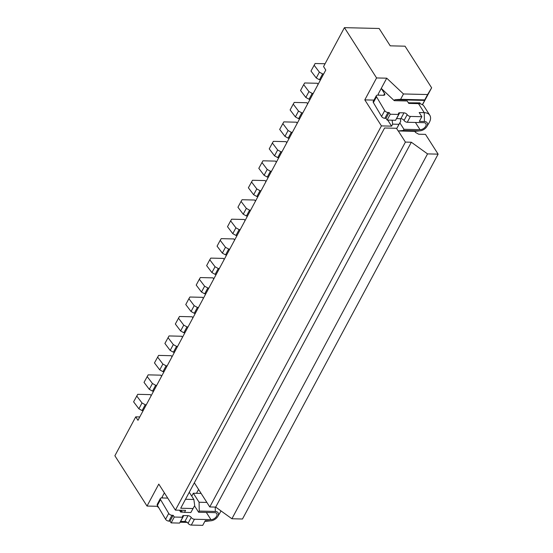<?xml version="1.0" encoding="UTF-8"?>
<svg xmlns="http://www.w3.org/2000/svg" width="553" height="553" viewBox="0 0 553 553"><rect width="100%" height="100%" fill="white"/><g stroke="black" fill="none" stroke-linecap="round" stroke-linejoin="round"><path stroke-width="0.83" d="M408.494 102.595A2.606 1.389 -151.8 0 0 409.987 102.969L420.142 103.217L419.921 102.865L408.377 102.81M420.142 103.217L419.845 103.77M194.345 482.81L209.767 506.949L215.698 507.094L231.901 518.755L242.484 519.011L438.121 154.149L425.485 134.379L418.711 134.213L415.49 132.43L414.798 131.344M209.767 506.949L405.404 142.086L411.335 142.232L427.538 153.893L438.121 154.149M405.404 142.086L398.298 130.964M231.901 518.755L427.538 153.893M215.698 507.094L411.335 142.232M206.877 502.428L199.087 502.242L199.246 511.076L215.324 511.463A6.256 3.843 -32.6 0 1 217.896 516.253A6.256 3.843 -32.6 0 1 217.744 516.53A6.256 3.843 -32.6 0 1 211.108 520.767A6.256 3.843 -32.6 0 1 210.313 520.802L204.9 521.306M180.513 521.403A2.606 1.389 -151.8 0 1 180.617 521.403L184.847 521.5A2.606 1.389 -151.8 0 1 188.075 523.29A2.606 1.389 -151.8 0 0 191.303 525.074L202.73 525.35L205.232 520.677L210.313 520.802M206.331 512.431L210.942 519.633A4.694 2.883 -32.6 0 0 216.624 516.226A4.694 2.883 -32.6 0 0 216.769 513.606A4.694 2.883 -32.6 0 0 214.695 512.631L198.617 512.244L199.246 511.076M210.942 519.633L194.428 519.239A2.606 1.389 -151.8 0 1 191.207 517.449A2.606 1.389 -151.8 0 0 187.979 515.666L183.748 515.562A2.606 1.389 -151.8 0 0 182.559 516.067A2.606 1.389 -151.8 0 0 182.739 517.249L174.271 517.041L173.165 515.306L171.983 515.278A2.606 1.389 -151.8 0 1 168.713 513.426L160.522 499.566A2.606 1.389 -151.8 0 1 160.384 498.453A2.606 1.389 -151.8 0 1 161.573 497.956L167.587 498.101A2.606 1.389 -151.8 0 0 167.732 498.094M220.937 510.861A12.512 7.68 -32.6 0 1 220.315 512.216A12.512 7.68 -32.6 0 1 220.004 512.762L217.744 516.53M211.108 520.767L206.746 521.237A12.512 7.68 -32.6 0 1 205.149 521.313M201.119 493.414L193.315 493.221L199.087 502.242M198.617 512.244L194.532 505.85M193.315 493.221L191.746 496.159M194.31 506.258L194.801 506.272M182.739 517.249L179.607 523.083L171.14 522.882L170.034 521.147L168.852 521.12A2.606 1.389 -151.8 0 1 165.582 519.26L157.398 505.407A2.606 1.389 -151.8 0 1 157.252 504.295L160.384 498.453M162.734 497.983L162.14 497.05L164.386 492.861M183.61 512.147L180.686 512.071L179.497 510.219M171.14 522.882L174.271 517.041M170.034 521.147L173.165 515.306M185.511 499.283L193.868 499.483L189.264 492.281M180.658 510.246L181.799 511.705L184.502 512.361L190.854 512.513L194.691 505.546L193.868 499.483M194.691 505.546L190.854 512.513M181.204 511.103L180.686 512.071M184.502 512.361L185.573 510.364L175.412 510.122L158.787 484.103L147.022 506.05L157.183 506.292L157.536 505.636M161.656 497.956L162.14 497.05M181.799 511.705L180.866 510.253M422.506 104.738L431.637 87.809L405.038 46.189L390.224 45.83L379.137 28.486L344.429 27.65L323.56 66.567L325.779 70.037L137.967 420.308L135.748 416.838L114.879 455.755L147.022 506.05M415.427 122.462L420.038 129.672L403.96 129.284L403.337 130.453L419.409 130.84A6.256 3.843 147.4 0 0 420.204 130.805A6.256 3.843 147.4 0 0 426.84 126.568A6.256 3.843 147.4 0 0 426.992 126.291A6.256 3.843 147.4 0 0 424.421 121.501L419.34 121.377L421.842 116.704L419.181 112.542L424.262 112.667L418.497 103.646L408.764 103.411L407.208 100.985L394.275 100.674L381.252 88.404L378.121 94.245L378.715 95.171M161.573 376.268L160.868 375.169L148.169 374.858L144.029 382.379L149.31 389.34L152.538 391.123L153.596 391.151M139.771 416.934L135.748 416.838M151.142 395.734L150.437 394.628L137.738 394.317L133.598 401.837L138.879 408.798L142.1 410.582L143.165 410.609M136.729 396.003L142.01 402.957L145.232 404.748L146.296 404.768M142.01 402.957L138.879 408.798M145.232 404.748L142.1 410.582M203.31 298.433L202.605 297.327L189.907 297.023L188.898 298.703L185.767 304.544L191.048 311.498L194.269 313.288L195.333 313.309M188.898 298.703L194.179 305.664L197.4 307.447L198.465 307.475M208.896 288.016L207.838 287.989L204.61 286.205L199.329 279.244L196.204 285.085L201.479 292.039L204.707 293.83L205.764 293.85M199.329 279.244L200.338 277.565L213.036 277.869L213.748 278.975M204.61 286.205L201.479 292.039M207.838 287.989L204.707 293.83M194.179 305.664L191.048 311.498M197.4 307.447L194.269 313.288M172.011 356.809L171.306 355.71L158.607 355.399L154.467 362.92L159.748 369.881L162.969 371.664L164.034 371.692M157.598 357.086L162.872 364.04L166.1 365.823L167.165 365.851M182.442 337.351L181.737 336.252L169.038 335.941L164.898 343.461L170.179 350.422L173.407 352.206L174.465 352.233M168.029 337.627L173.31 344.581L176.531 346.365L177.596 346.392M192.879 317.892L192.174 316.786L179.469 316.482L175.336 324.003L180.617 330.964L183.838 332.747L184.902 332.775M178.467 318.169L183.741 325.123L186.969 326.906L188.027 326.934M183.741 325.123L180.617 330.964M186.969 326.906L183.838 332.747M176.531 346.365L173.407 352.206M173.31 344.581L170.179 350.422M166.1 365.823L162.969 371.664M162.872 364.04L159.748 369.881M147.16 376.545L152.441 383.499L155.669 385.289L156.727 385.31M155.669 385.289L152.538 391.123M152.441 383.499L149.31 389.34M180.078 522.212L187.197 522.385M158.842 507.861L157.183 506.292M392.118 120.195L392.658 124.148L399.01 124.301L396.867 128.289L384.591 127.992L180.713 508.228L192.99 508.525M396.867 128.289L400.711 121.321L400.351 118.681M392.658 124.148L391.586 126.146L381.432 125.897L175.412 510.122M381.432 125.897L364.807 99.886L376.572 77.945L344.429 27.65M399.01 124.301L400.711 121.321M391.586 126.146L387.715 120.084M373.98 100.107L364.807 99.886M307.648 103.84L306.943 102.734L294.244 102.429L293.235 104.116L290.111 109.95L295.385 116.911L298.613 118.695L299.671 118.722M293.235 104.116L298.516 111.07L301.744 112.853L302.802 112.881M298.516 111.07L295.385 116.911M301.744 112.853L298.613 118.695M276.348 162.223L275.643 161.117L262.945 160.805L258.804 168.326L264.085 175.287L267.313 177.071L268.371 177.098M286.786 142.757L286.074 141.658L273.376 141.347L272.366 143.033L269.242 148.868L274.516 155.828L277.744 157.612L278.802 157.64M272.366 143.033L277.647 149.987L280.876 151.778L281.933 151.798M297.217 123.298L296.512 122.199L283.813 121.888L279.673 129.409L284.954 136.37L288.175 138.153L289.24 138.181M282.804 123.575L288.085 130.529L291.307 132.312L292.371 132.34M288.085 130.529L284.954 136.37M291.307 132.312L288.175 138.153M280.876 151.778L277.744 157.612M277.647 149.987L274.516 155.828M261.935 162.492L267.217 169.446L270.438 171.236L271.502 171.257M267.217 169.446L264.085 175.287M270.438 171.236L267.313 177.071M245.048 220.599L244.343 219.493L231.645 219.188L230.636 220.868L227.504 226.709L232.785 233.663L236.007 235.447L237.071 235.474M230.636 220.868L235.917 227.829L239.138 229.613L240.202 229.64M255.479 201.14L254.774 200.034L242.076 199.73L241.067 201.41L237.935 207.251L243.216 214.205L246.444 215.988L247.502 216.016M241.067 201.41L246.348 208.37L249.576 210.154L250.633 210.181M265.917 181.681L265.212 180.575L252.507 180.264L248.373 187.785L253.654 194.746L256.875 196.529L257.94 196.557M251.504 181.951L256.779 188.905L260.007 190.695L261.064 190.716M256.779 188.905L253.654 194.746M260.007 190.695L256.875 196.529M249.576 210.154L246.444 215.988M246.348 208.37L243.216 214.205M235.917 227.829L232.785 233.663M239.138 229.613L236.007 235.447M234.61 240.057L233.905 238.951L221.207 238.647L220.198 240.327L217.066 246.168L222.347 253.122L225.576 254.905L226.633 254.933M220.198 240.327L225.479 247.288L228.707 249.071L229.765 249.099M225.479 247.288L222.347 253.122M228.707 249.071L225.576 254.905M224.179 259.516L223.474 258.41L210.776 258.106L209.767 259.786L215.048 266.746L218.269 268.53L219.334 268.558M209.767 259.786L206.635 265.627L211.917 272.581L215.138 274.371L216.202 274.392M215.048 266.746L211.917 272.581M218.269 268.53L215.138 274.371M313.24 93.422L312.175 93.395L308.954 91.611L303.673 84.65L300.542 90.492L305.823 97.452L309.044 99.236L310.109 99.264M312.175 93.395L309.044 99.236M308.954 91.611L305.823 97.452M303.673 84.65L304.682 82.971L317.381 83.275L318.086 84.381M325.067 63.754L315.113 63.512L310.973 71.033L316.254 77.987L319.482 79.777L320.54 79.798M314.104 65.192L319.385 72.153L322.613 73.936L323.671 73.964M322.613 73.936L319.482 79.777M319.385 72.153L316.254 77.987M403.476 93.962L427.607 94.542L424.739 99.893L400.607 99.312L403.476 93.962L386.727 78.187L376.572 77.945M431.637 87.809L427.607 94.542M420.038 129.672A4.694 2.883 147.4 0 0 425.727 126.257A4.694 2.883 147.4 0 0 425.865 123.644A4.694 2.883 147.4 0 0 423.792 122.662L407.285 122.268A2.606 1.389 -151.8 0 1 404.056 120.478A2.606 1.389 -151.8 0 0 400.835 118.695L396.598 118.591A2.606 1.389 -151.8 0 0 396.494 118.591M376.372 95.648A2.606 1.389 -151.8 0 0 376.51 96.761L384.694 110.614A2.606 1.389 -151.8 0 0 387.964 112.473L389.146 112.501L390.259 114.236L398.72 114.436L395.595 120.278L387.128 120.07L386.015 118.335L384.833 118.307A2.606 1.389 -151.8 0 1 381.57 116.455L373.379 102.595A2.606 1.389 -151.8 0 1 373.24 101.482L376.372 95.648A2.606 1.389 -151.8 0 1 377.561 95.144L383.568 95.289A2.606 1.389 -151.8 0 0 384.757 94.791A2.606 1.389 -151.8 0 0 384.577 93.609L381.252 88.404L386.727 78.187M421.842 116.704L410.416 116.427A2.606 1.389 -151.8 0 1 407.188 114.644L404.056 120.478M403.337 130.453L398.167 130.957L414.245 131.344A12.512 7.68 147.4 0 0 415.842 131.275L420.204 130.805M398.72 114.436A2.606 1.389 -151.8 0 1 398.54 113.261A2.606 1.389 -151.8 0 1 399.729 112.757L396.598 118.591M407.188 114.644A2.606 1.389 -151.8 0 0 403.966 112.86L399.729 112.757M426.84 126.568L429.1 122.801A12.512 7.68 147.4 0 0 429.411 122.254A12.512 7.68 147.4 0 0 429.799 115.266A12.512 7.68 147.4 0 0 424.262 112.667L424.421 121.501M396.453 128.282L398.167 130.957M403.96 129.284L399.874 122.89M429.799 115.266L424.033 106.252A12.512 7.68 147.4 0 0 418.497 103.646M400.607 99.312L394.801 99.699L424.663 100.418L422.388 104.662M394.801 99.699L394.275 100.674M424.663 100.418L424.739 99.893M390.259 114.236L387.128 120.07M389.146 112.501L386.015 118.335M196.509 493.297L198.582 489.44M200.635 493.4L200.857 493M215.324 511.463L215.241 507.08M191.303 525.074L194.428 519.239M188.075 523.29L191.207 517.449M184.847 521.5L187.979 515.666M180.617 521.403L183.748 515.562M168.852 521.12L171.983 515.278M165.582 519.26L168.713 513.426M157.398 505.407L160.522 499.566M409.987 102.969L409.738 103.439M410.416 116.427L407.285 122.268M419.409 130.84L414.245 131.344M403.966 112.86L400.835 118.695M387.964 112.473L384.833 118.307M384.694 110.614L381.57 116.455M376.51 96.761L373.379 102.595M384.577 93.609L383.671 95.289"/></g></svg>
